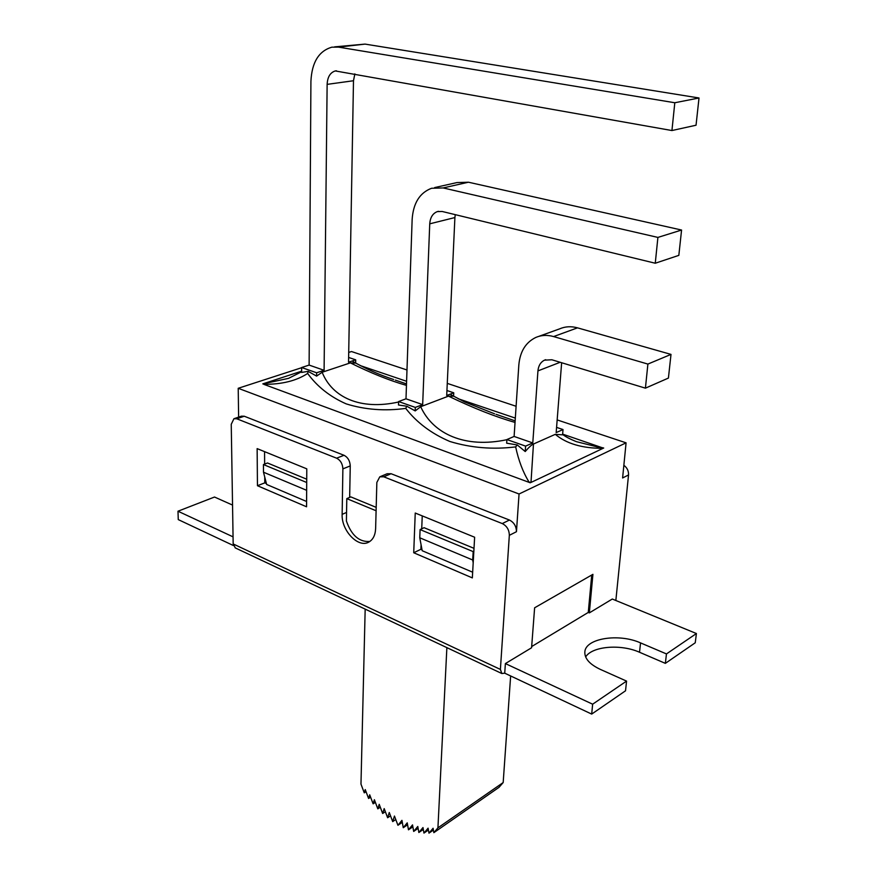 <?xml version="1.0" encoding="UTF-8"?>
<svg xmlns="http://www.w3.org/2000/svg" width="877" height="877" viewBox="0 0 877 877"><rect width="100%" height="100%" fill="white"/><g stroke="black" fill="none" stroke-linecap="round" stroke-linejoin="round"><path stroke-width="1.32" d="M406.851 406.237L415.172 410.896L415.303 407.41L398.607 401.545L398.498 405.01L406.851 406.237L405.733 408.397C416.783 422.604 431.495 433.633 449.89 441.493C470.971 447.884 492.896 449.693 515.654 446.897L517.277 444.946L506.665 443.181L506.895 439.552L514.108 436.45L518.833 364.942C520.028 351.611 525.652 342.458 535.704 337.492C541.262 335.08 547.237 334.773 553.606 336.571L577.504 327.845L671.004 354.396L668.417 378.075L645.417 388.16L551.852 359.767L544.474 360.162C540.616 362.124 538.434 365.709 537.941 370.894L560.14 362.289M577.504 327.845C571.179 326.112 565.237 326.441 559.69 328.842L538.851 336.351M556.588 427.384L563.012 429.555L556.171 432.58L561.642 362.738M365.062 44.102L699.013 97.983L696.042 125.225L671.935 130.541L335.31 70.938C330.256 72.484 327.527 76.957 327.132 84.367L324.095 370.302L309.121 365.084L310.918 81.331C311.828 62.42 318.789 51.041 331.802 47.183L338.5 47.117L365.062 44.102L334.597 46.865M348.629 357.454L355.7 359.833L348.542 362.201L353.486 80.739L354.856 73.887M671.935 130.541L674.808 102.752L338.5 47.117M674.808 102.752L699.013 97.983M429.741 223.832L422.67 404.615L405.996 398.805L412.146 219.414C413.242 203.157 419.721 192.776 431.572 188.27L443.148 187.941L468.471 182.219L681.572 230.037L678.831 255.371L655.262 263.232L442.151 211.467L437.316 211.609C432.734 213.407 430.212 217.485 429.741 223.832L454.9 217.551L455.262 214.657M468.471 182.219L456.939 182.58L434.674 187.568M446.941 390.517L453.749 392.808L446.711 395.483L454.9 217.551M655.262 263.232L657.903 237.415L443.148 187.941M657.903 237.415L681.572 230.037M645.417 388.16L647.895 364.076L671.004 354.396M537.941 370.894L532.777 442.94L514.108 436.45M647.895 364.076L553.606 336.571M415.183 410.918L420.719 406.709M506.884 439.695C465.084 448.662 433.03 433.972 420.697 406.709L448.465 396.141C473.613 408.233 495.801 416.992 515.029 422.407M517.266 444.946L525.224 451.534C528.864 447.303 531.615 444.803 533.468 444.025L555.305 434.334C566.421 443.707 582.339 448.377 603.058 448.333L530.991 482.449L533.468 444.025M515.654 446.897C518.581 460.589 523.043 472.319 529.061 482.076L530.991 482.449M316.597 376.112L316.63 372.78L301.633 367.518L301.622 372.429L308.145 371.355L316.597 376.112L322.155 372.254L350.362 362.881C371.026 373.131 389.728 380.64 406.457 385.387M530.256 482.788L263.736 384.312C281.835 384.444 296.481 380.826 307.652 373.438L308.145 371.355M288.478 378.371L262.793 383.896M307.652 373.438C317.189 386.614 330.048 396.755 346.218 403.891C365.15 409.745 384.981 411.247 405.733 408.397M398.596 402.006C360.228 410.557 332.131 397.314 322.144 372.254M263.089 383.775L301.622 371.179M603.058 448.333L576.353 441.646M555.305 434.334L562.585 434.839L563.012 429.555M448.454 396.13L453.519 396.24M514.821 420.774L496.053 414.328M360.129 365.545L406.599 381.287M458.2 398.75L515.314 418.099M562.65 434.126L603.332 448.103M601.995 447.621L603.705 448.026M406.5 383.918L395.33 380.103M350.372 362.881L355.602 363.122M355.634 363.089L355.7 359.833M453.584 396.207L453.749 392.808M525.224 451.534L525.597 446.119L506.895 439.552M398.607 401.545L405.996 398.805M422.67 404.615L415.303 407.41M301.633 367.518L309.121 365.084M324.095 370.302L316.63 372.78M532.777 442.94L525.597 446.119M306.654 490.32L263.495 472.21L266.652 484.466L306.588 501.48M257.454 485.726L306.566 506.785L306.786 468.844L257.136 448.618L257.454 485.726L264.777 482.865L266.422 483.567M696.415 633.534L666.465 653.924L640.55 642.896C618.811 633.041 585.222 638.368 584.838 652.071C584.586 658.605 589.728 664.36 600.241 669.348L626.562 681.1L592.644 704.198L505.382 663.582L531.583 647.763L534.619 607.794L592.918 574.336L589.344 612.88L612.289 599.035L696.415 633.534L695.242 642.786L665.347 663.363L639.519 652.258C620.795 643.806 592.128 646.206 585.65 656.928M589.344 612.88L588.27 612.431L531.67 646.557M232.548 505.075L214.525 497.029L177.987 511.214L233.063 536.856M380.267 476.628L387.119 473.755L391.098 473.723L509.427 520.039C514.01 522.374 516.345 526.266 516.454 531.714L519.052 493.992L626.079 442.83L557.169 419.919M233.172 543.948L231.243 424.304L233.929 418.724L236.79 418.789L336.615 458.189C340.484 460.217 342.578 463.78 342.885 468.877L342.14 514.361C341.296 530.618 358.353 548.476 368.866 542.052C373.065 539.629 375.312 535.134 375.63 528.579L376.847 482.438L379.774 476.836L383.764 476.803L502.269 523.569C506.862 525.926 509.219 529.851 509.329 535.332L500.394 669.425L233.172 543.948L235.387 547.961M234.312 418.592L241.383 416.169L244.244 416.224L344.003 455.284C347.873 457.29 349.945 460.831 350.252 465.906L349.66 497.402M626.079 442.83L622.604 477.965L628.535 474.961C628.699 470.949 627.143 467.726 623.854 465.292M628.535 474.961L615.851 600.493M505.382 663.582L504.724 673.174L501.819 673.525L500.394 669.425M177.987 511.214L178.261 519.601L233.403 545.538M504.724 673.174L591.69 714.086L625.531 690.791L626.562 681.1M264.569 451.644L264.646 464.086M264.733 477.022L264.777 482.865M413.725 552.762L472.341 577.899L474.632 537.228L415.238 513.034L413.725 552.762L420.894 549.287L422.023 549.769M474.008 548.333L424.095 527.702L420.094 529.576L419.765 537.787L422.199 550.723L472.659 572.21M422.243 515.884L421.716 528.82M421.081 544.738L420.894 549.287M376.189 507.366L350.844 496.897L346.799 498.618L346.404 521.015C351.48 535.452 359.307 542.26 369.875 541.438M592.644 704.198L591.69 714.086M666.465 653.924L665.347 663.363M419.765 537.787L472.703 559.997L473.185 562.924M473.832 551.282L473.174 551.611L472.703 559.997M376.101 510.765L346.799 498.618M301.633 367.715L238.215 388.292L519.052 493.992M238.215 388.292L238.621 417.123M263.495 472.21L263.44 464.547L267.518 462.99L306.72 479.193M516.104 406.27L447.27 383.381M406.983 369.984L351.491 351.534L348.717 352.433M402.302 822.352L397.939 825.29L401.951 820.346L403.256 827.713L407.235 822.845L408.474 829.817L412.53 824.895L413.681 831.418L417.792 826.474L418.855 832.514L422.988 827.559L423.953 833.095L428.097 828.162L428.963 833.15L433.095 828.261L433.852 832.668L437.93 827.855L503.179 782.547L499.035 787.316L433.852 832.668M407.586 824.786L403.256 827.713M412.87 826.825L408.474 829.817M418.121 828.381L413.681 831.418M423.317 829.445L418.855 832.514M428.425 830.015L423.953 833.095M433.402 830.07L428.963 833.15M365.172 609.12L360.973 784.104L364.262 792.841L365.238 789.574L368.592 798.487L369.71 794.781L373.12 803.836L374.38 799.714L377.812 808.846L379.215 804.33L382.657 813.494L384.181 808.594L387.623 817.748L389.278 812.508L392.688 821.596L394.453 816.038L397.939 825.29M366.049 791.712L364.262 792.841M370.62 797.193L368.592 798.487M375.378 802.378L373.12 803.836M380.3 807.224L377.812 808.846M385.354 811.718L382.657 813.494M390.517 815.829L387.623 817.748M395.768 819.535L392.688 821.596M446.875 647.632L437.93 827.855M510.644 675.959L503.179 782.547M588.27 612.431L591.734 575.027M420.094 529.576L473.174 551.611M263.44 464.547L306.709 482.503M327.132 84.367L353.486 80.739M383.764 476.803L391.098 473.723M344.003 455.284L336.615 458.189M342.885 468.877L350.252 465.906M236.79 418.789L244.244 416.224M509.427 520.039L502.269 523.569M509.329 535.332L516.454 531.714M342.14 514.361L346.558 512.442M640.55 642.896L639.519 652.258M545.702 359.702L544.474 360.162M438.522 211.324L437.316 211.609M336.406 70.796L335.31 70.938M288.555 378.349L301.622 371.771M562.617 434.422C565.555 436.735 570.116 439.136 576.299 441.624M450.866 394.694L464.58 401.918L494.584 413.823M393.652 379.511C380.092 375.115 366.498 369.118 352.861 361.51M235.102 547.818L501.819 673.525"/></g></svg>
